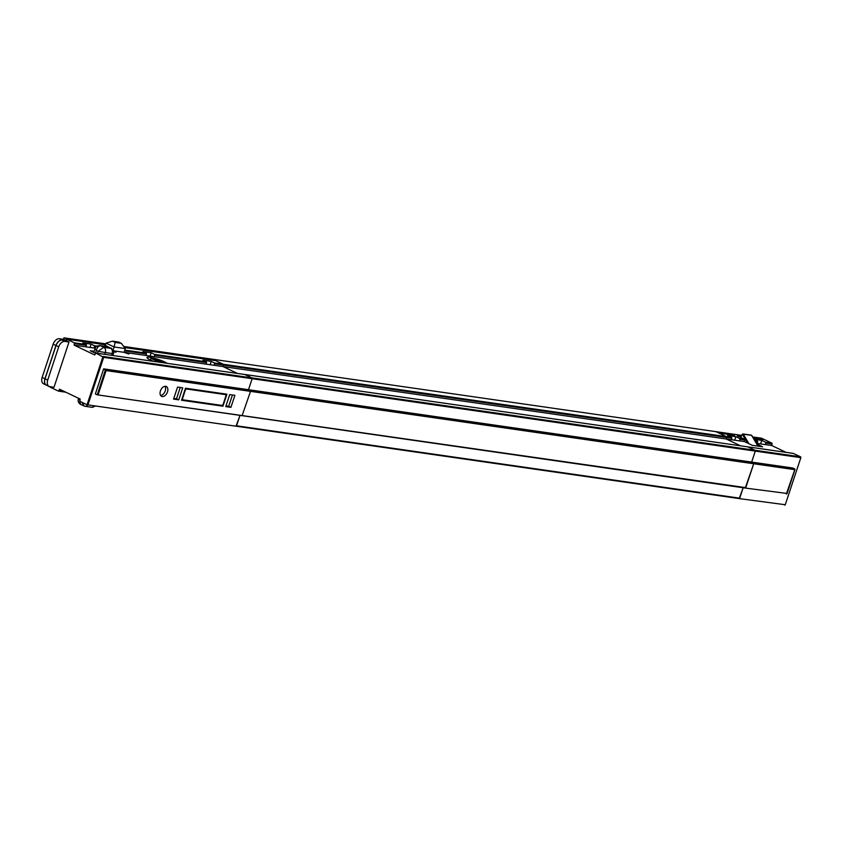 <?xml version="1.0" encoding="UTF-8"?>
<svg xmlns="http://www.w3.org/2000/svg" width="843" height="843" viewBox="0 0 843 843"><rect width="100%" height="100%" fill="white"/><g stroke="black" fill="none" stroke-linecap="round" stroke-linejoin="round"><path stroke-width="1.26" d="M123.679 346.441L212.794 359.266L215.587 360.593L124.458 347.474M48.009 385.936L50.854 387.474M50.938 386.842L50.738 387.453M105.839 343.87L63.92 337.843L63.425 339.339L59.284 338.749A6.407 4.067 115.5 0 0 53.151 344.165L42.15 377.422A6.407 4.067 115.5 0 0 43.541 383.797L46.323 385.125A6.407 4.067 115.5 0 0 46.376 385.156M63.425 339.339L66.207 340.667L62.066 340.077A6.407 4.067 115.5 0 0 55.944 345.493L44.942 378.749A6.407 4.067 115.5 0 0 46.323 385.125M63.92 337.843L66.702 339.171L66.207 340.667M105.554 344.755L66.702 339.171M124.49 347.516L215.692 360.646L223.279 364.26L223.521 365.072L223.279 364.26L214.575 363.006L214.333 365.325L223.026 366.568L237.378 373.407L223.026 366.568L726.192 438.971L740.544 445.81L726.192 438.971L744.411 441.584L744.664 439.277L737.298 435.768L740.976 436.295M214.828 363.818L223.521 365.072L223.026 366.568L223.521 365.072L726.687 437.464L726.192 438.971L726.687 437.464L731.861 438.212L731.619 437.391L727.604 435.483L735.886 436.674L739.901 438.592L739.648 440.9M66.323 340.72L69 341.995L64.858 341.404A6.407 4.067 115.5 0 0 58.725 346.821L47.724 380.077A6.407 4.067 115.5 0 0 49.115 386.463L46.439 385.188A6.407 4.067 -64.5 0 1 45.048 378.802L56.049 345.546A6.407 4.067 -64.5 0 1 62.182 340.129L66.323 340.72L66.818 339.223L74.395 342.838L74.152 345.156L94.732 354.956L95.765 353.038L244.533 374.461M95.765 353.038L244.755 374.492L251.888 377.885L252.131 378.697L251.888 377.885L103.004 356.463L87.04 404.756L79.906 401.352L80.148 399.045L59.568 389.234L58.536 391.152L50.843 387.506L51.065 386.863M97.145 394.798L95.354 393.955L103.657 368.855L248.495 389.698L252.131 378.697L248.495 389.698L250.529 391.363L250.276 390.551L105.438 369.708L97.261 394.84L242.089 415.673L250.529 391.363L242.089 415.673L745.36 488.065M793.242 453.408L800.608 456.832L800.85 457.654L785.276 504.736L739.185 498.603L743.168 487.77L739.722 498.181L236.556 425.789L240.002 415.378L236.019 426.21L87.04 404.756M235.914 426.179L87.303 404.798M95.87 353.069L103.668 357.337L755.296 451.1L751.661 462.09L753.695 463.755L745.254 488.065L786.93 493.44M49.115 386.463A6.407 4.067 115.5 0 0 49.874 386.684L54.015 387.285L69 341.995M74.648 343.649L86.45 345.345L86.197 344.534L82.856 342.943L91.139 344.134L94.479 345.725L94.237 348.043L95.217 348.18M74.152 345.156L94.237 348.043M86.45 345.345L85.954 346.852M111.75 348.781L103.879 344.555L66.818 339.223M113.552 351.594L115.997 352.205L113.394 350.973M124.901 349.75L126.208 351.067L146.492 353.986L146.25 353.175L142.91 351.584L151.192 352.774L154.532 354.366L154.775 355.177L206.546 362.627L206.293 361.816L202.952 360.214L211.235 361.415L214.575 363.006M211.235 361.415L210.139 364.713M151.192 352.774L150.096 356.073M154.775 355.177L154.28 356.684L214.333 365.325M146.492 353.986L145.997 355.493L154.28 356.684M113.32 350.783L124.047 352.332L128.831 354.06L125.712 352.564L126.208 351.067M125.712 352.564L145.997 355.493M206.546 362.627L206.05 364.123M94.163 351.32L90.243 350.751L95.375 353.196M113.046 350.203L114.111 346.968L125.291 348.57L124.047 352.332M106.081 343.143L114.111 346.968L115.112 342.437L112.435 341.162L106.081 343.143L105.386 345.272M112.435 341.162L118.652 342.058L121.329 343.333L125.291 348.57M121.329 343.333L115.112 342.437M91.139 344.134L90.043 347.442M747.688 446.853L755.054 450.278L755.296 451.1L751.661 462.09L792.757 468.013L794.549 468.856L250.276 390.551L248.495 389.698L751.661 462.09L753.695 463.755L745.792 487.644L97.261 394.84M98.199 394.471L106.102 370.583L103.657 368.855M222.952 406.2L181.54 400.246L185.513 388.223L226.925 394.187L222.952 406.2L221.056 405.304M230.919 407.348L225.745 406.611L229.718 394.587L234.902 395.335L230.919 407.348L228.695 406.284L232.436 394.977M167.483 391.932A5.437 3.456 -64.5 0 1 161.614 396.336A5.437 3.456 -64.5 0 1 160.834 389.93A5.437 3.456 -64.5 0 1 166.303 386.505A5.437 3.456 -64.5 0 1 167.483 391.932M178.748 399.845L173.563 399.097L177.546 387.074L182.72 387.822L178.748 399.845L176.514 398.781L180.254 387.474M181.772 399.54L182.752 399.677M225.977 405.894L228.695 406.284M160.655 395.483A5.437 3.456 115.5 0 0 165.249 390.867A5.437 3.456 115.5 0 0 165.028 386.305M173.806 398.391L176.514 398.781M107.44 346.779L106.745 346.568A4.162 3.151 98.2 0 1 107.44 346.779L110.559 348.264A4.162 3.151 98.2 0 1 112.172 353.554L113.394 353.67C114.395 352.479 113.647 350.73 111.171 348.444L103.731 347.284L98.157 351.289L105.333 352.564A4.162 3.151 -81.8 0 0 103.731 347.284L100.602 345.788L107.44 346.779M111.234 348.475L108.062 346.968M95.059 348.591L96.376 350.446C97.135 347.358 98.547 345.809 100.602 345.788A4.162 3.151 -81.8 0 0 99.927 345.577A4.162 3.151 -81.8 0 0 99.906 345.577A4.162 3.151 -81.8 0 0 99.664 345.556M81.771 402.248L84.279 406.084A4.162 3.151 -81.8 0 0 84.974 406.294A4.162 3.151 -81.8 0 0 87.809 404.882M79.969 399.603L78.325 399.192C77.746 401.289 78.494 403.038 80.57 404.429L79.611 400.868M221.698 405.399L183.184 399.856A1.602 1.022 -64.5 0 1 182.994 399.793A1.602 1.022 -64.5 0 1 182.646 398.202L185.228 390.393A1.602 1.022 -64.5 0 1 186.767 389.034L225.281 394.577A1.602 1.022 -64.5 0 1 225.471 394.629A1.602 1.022 -64.5 0 1 225.819 396.231L223.237 404.039A1.602 1.022 -64.5 0 1 221.698 405.399M223.395 393.681A1.602 1.022 -64.5 0 1 223.406 393.681L225.281 394.577M152.235 358.939L160.349 362.332M161.466 362.49L157.673 361.015L160.455 362.342M155.26 359.413L163.099 362.722M156.661 359.972L163.226 362.743M155.649 359.466L157.926 360.214M153.658 359.139L157.673 361.015L155.85 359.624M150.707 358.718L153.668 359.107M158.927 362.121L152.14 358.886M167.23 363.312A11.201 1.675 18.3 0 0 164.922 362.058A11.201 1.675 18.3 0 0 153.658 358.085A11.201 1.675 18.3 0 0 147.03 357.495A11.201 1.675 18.3 0 0 153.689 361.373M147.03 357.495L147.03 357.527A11.201 1.675 18.3 0 0 147.03 357.527A11.201 1.675 18.3 0 0 153.552 361.352M741.619 435.346L731.692 433.924L734.59 435.304L718.858 433.039L726.445 436.653L223.279 364.26L212.794 359.266L715.96 431.658L726.445 436.653L726.687 437.464L726.445 436.653L731.619 437.391M87.156 404.788L739.3 498.603M244.639 374.45L747.804 446.853L244.755 374.492L251.888 377.885L755.054 450.278L755.296 451.1L800.85 457.654M794.823 469.551L786.35 493.987A0.643 0.643 0 0 0 787.056 493.545L794.949 469.656A0.643 0.643 0 0 0 794.622 468.877L794.801 469.182M106.102 370.583L794.791 469.667L792.905 468.076M754.843 440.678L755.296 441.437M756.856 444.071L762.567 446.801L752.219 445.304L744.411 441.584M735.886 436.674L734.717 440.194M731.366 439.709L731.861 438.212M754.021 439.287L761.766 440.394L765.781 442.312L765.528 444.63L771.745 445.526L786.097 452.364M761.766 440.394L760.607 443.913M756.403 443.313L765.528 444.63M757.246 443.439L757.499 441.121L754.169 439.53M753.252 437.991L764.411 439.593L771.998 443.207L771.745 445.526M785.276 504.736L784.738 505.157M793.463 453.439L747.91 446.885L755.054 450.278L800.608 456.832M734.485 435.251L731.692 433.924L715.96 431.658L718.742 432.986L734.474 435.283M753.231 437.949L764.285 439.572M752.63 436.927L761.514 438.212L764.295 439.54M742.567 434.187L743.315 434.177L742.567 434.187M750.944 435.273L751.756 435.641M42.15 377.422L44.942 378.749M53.151 344.165L55.944 345.493M59.284 338.749L62.066 340.077M58.652 391.152L65.743 392.174M64.3 391.489L59.073 390.731M86.197 344.534L74.395 342.838M111.466 348.17L110.212 347.99M97.124 346.104L94.479 345.725M94.732 346.536L96.239 346.758M146.25 353.175L125.955 350.256M206.293 361.816L154.532 354.366M88.093 404.429L103.668 357.337M97.409 394.84L241.983 415.641M45.048 378.802L47.724 380.077M56.049 345.546L58.725 346.821M62.182 340.129L64.858 341.404M104.753 354.323L105.333 352.564L112.172 353.554L111.582 355.314M95.491 353.091L96.376 350.446L98.157 351.289L97.493 353.28M94.637 405.862A4.162 3.151 98.2 0 1 91.813 407.285A4.162 3.151 98.2 0 1 91.792 407.274M181.877 399.224L182.826 399.687M185.449 388.412L186.767 389.034M236.135 426.21L739.079 498.571M242.204 415.673L745.149 488.034M755.012 440.763L757.499 441.121M765.781 442.312L771.998 443.207M739.901 438.592L744.664 439.277M755.391 441.595L757.741 441.932M766.024 443.123L772.241 444.019M740.143 439.403L744.906 440.088M748.995 443.776L743.315 434.177L751.598 435.367L757.973 446.137M740.586 437.327L742.504 434.535L747.572 443.091M742.42 434.408L740.449 437.264M65.796 392.206L58.536 391.152M112.793 355.483L113.394 353.67M106.745 346.557L99.906 345.577M93.784 352.437L95.048 348.623C95.417 346.715 97.04 345.704 99.927 345.588M92.045 407.306L95.596 406.01M80.559 404.419L84.974 406.294L91.813 407.285M78.62 398.307L78.325 399.192M181.867 399.255L182.994 399.793M223.49 393.692L225.471 394.629M747.804 446.853L793.358 453.408M758.089 446.147L751.756 435.462A0.643 0.643 0 0 0 751.292 435.157L743.01 433.955A0.643 0.643 0 0 0 742.398 434.229L740.333 437.211"/></g></svg>
